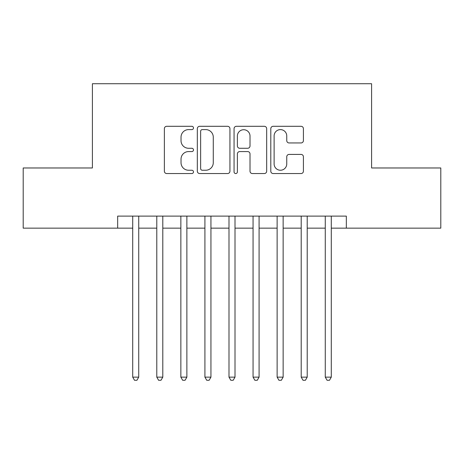 <?xml version="1.0" encoding="UTF-8"?>
<svg xmlns="http://www.w3.org/2000/svg" width="464" height="464" viewBox="0 0 464 464"><rect width="100%" height="100%" fill="white"/><g stroke="black" fill="none" stroke-linecap="round" stroke-linejoin="round"><path stroke-width="0.7" d="M193.488 127.954A1.653 1.653 0 0 0 191.835 126.301L166.733 126.301A2.361 2.361 0 0 0 164.372 128.661L164.372 171.187A2.361 2.361 0 0 0 166.733 173.548L191.835 173.548A1.653 1.653 0 0 0 193.488 171.895A1.653 1.653 0 0 0 191.835 170.242L188.587 170.242A7.557 7.557 0 0 1 181.03 162.684L181.03 159.14A7.557 7.557 0 0 1 188.587 151.577L191.835 151.577A1.653 1.653 0 0 0 193.488 149.924A1.653 1.653 0 0 0 191.835 148.271L188.587 148.271A7.557 7.557 0 0 1 181.03 140.708L181.03 137.164A7.557 7.557 0 0 1 188.587 129.607L191.835 129.607A1.653 1.653 0 0 0 193.488 127.954M301.043 142.953A2.361 2.361 0 0 0 303.41 140.592L303.41 128.661A2.361 2.361 0 0 0 301.043 126.301L273.168 126.301A2.361 2.361 0 0 0 270.802 128.661L270.802 171.187A2.361 2.361 0 0 0 273.168 173.548L301.043 173.548A2.361 2.361 0 0 0 303.41 171.187L303.41 156.774A2.361 2.361 0 0 0 301.043 154.413L289.113 154.413A2.361 2.361 0 0 0 286.752 156.774L286.752 163.92A6.322 6.322 0 0 1 280.43 170.242A6.322 6.322 0 0 1 274.114 163.92L274.114 135.929A6.322 6.322 0 0 1 280.43 129.607A6.322 6.322 0 0 1 286.752 135.929L286.752 140.592A2.361 2.361 0 0 0 289.113 142.953L301.043 142.953M117.67 228.149L23.2 228.149L23.2 167.974L92.4 167.974L92.4 83.735L371.6 83.735L371.6 167.974L440.8 167.974L440.8 228.149L346.33 228.149L346.33 216.114L117.67 216.114L117.67 228.149L132.716 228.149M229.935 128.661A2.361 2.361 0 0 0 227.569 126.301L199.694 126.301A2.361 2.361 0 0 0 197.328 128.661L197.328 171.187A2.361 2.361 0 0 0 199.694 173.548L227.569 173.548A2.361 2.361 0 0 0 229.935 171.187L229.935 128.661M236.431 126.301L264.306 126.301A2.361 2.361 0 0 1 266.672 128.661L266.672 171.187A2.361 2.361 0 0 1 264.306 173.548L252.375 173.548A2.361 2.361 0 0 1 250.015 171.187L250.015 153.938A2.361 2.361 0 0 0 247.654 151.577L239.737 151.577A2.361 2.361 0 0 0 237.377 153.938L237.377 171.895A1.653 1.653 0 0 1 235.724 173.548A1.653 1.653 0 0 1 234.065 171.895L234.065 128.661A2.361 2.361 0 0 1 236.431 126.301M138.73 228.149L156.786 228.149M162.8 228.149L180.856 228.149M186.87 228.149L204.92 228.149M210.94 228.149L228.99 228.149M235.01 228.149L253.06 228.149M259.08 228.149L277.13 228.149M283.144 228.149L301.2 228.149M307.214 228.149L325.27 228.149M331.284 228.149L346.33 228.149M202.292 129.607A1.653 1.653 0 0 0 200.639 131.26L200.639 168.589A1.653 1.653 0 0 0 202.292 170.242L205.714 170.242A7.557 7.557 0 0 0 213.278 162.684L213.278 137.164A7.557 7.557 0 0 0 205.714 129.607L202.292 129.607M250.015 136.045A6.322 6.322 0 0 0 243.693 129.723A6.322 6.322 0 0 0 237.377 136.045L237.377 145.911A2.361 2.361 0 0 0 239.737 148.271L247.654 148.271A2.361 2.361 0 0 0 250.015 145.911L250.015 136.045M138.73 216.114L138.73 377.139L132.716 377.139L132.716 216.114M138.73 377.139L136.926 380.265L134.519 380.265L132.716 377.139M162.8 216.114L162.8 377.139L156.786 377.139L156.786 216.114M162.8 377.139L160.996 380.265L158.589 380.265L156.786 377.139M186.87 216.114L186.87 377.139L180.856 377.139L180.856 216.114M186.87 377.139L185.066 380.265L182.659 380.265L180.856 377.139M210.94 216.114L210.94 377.139L204.92 377.139L204.92 216.114M210.94 377.139L209.136 380.265L206.729 380.265L204.92 377.139M235.01 216.114L235.01 377.139L228.99 377.139L228.99 216.114M235.01 377.139L233.201 380.265L230.799 380.265L228.99 377.139M259.08 216.114L259.08 377.139L253.06 377.139L253.06 216.114M259.08 377.139L257.271 380.265L254.864 380.265L253.06 377.139M283.144 216.114L283.144 377.139L277.13 377.139L277.13 216.114M283.144 377.139L281.341 380.265L278.934 380.265L277.13 377.139M307.214 216.114L307.214 377.139L301.2 377.139L301.2 216.114M307.214 377.139L305.411 380.265L303.004 380.265L301.2 377.139M331.284 216.114L331.284 377.139L325.27 377.139L325.27 216.114M331.284 377.139L329.481 380.265L327.074 380.265L325.27 377.139"/></g></svg>
